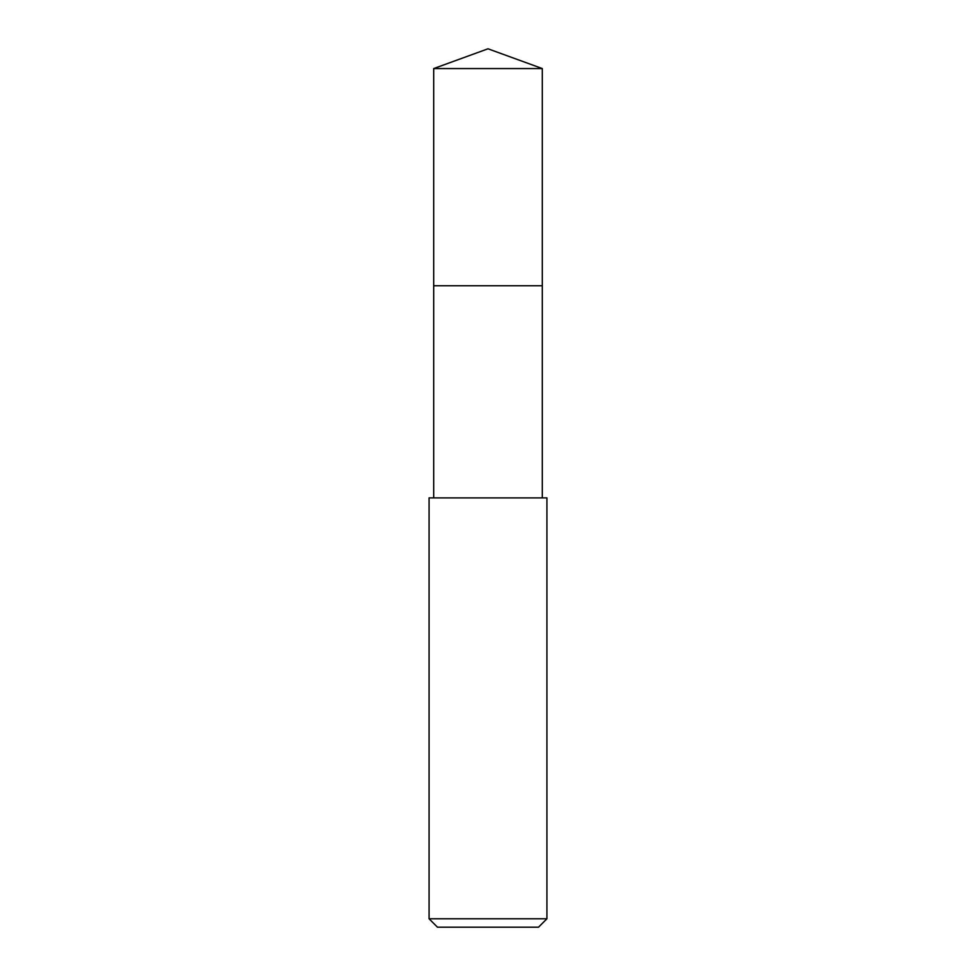 <?xml version="1.0" encoding="UTF-8"?>
<svg xmlns="http://www.w3.org/2000/svg" width="976" height="976" viewBox="0 0 976 976"><rect width="100%" height="100%" fill="white"/><g stroke="black" fill="none" stroke-linecap="round" stroke-linejoin="round"><path stroke-width="1.46" d="M542.302 497.882L542.302 68.564L433.698 68.564L433.698 285.748L542.302 285.748L433.698 285.748L433.698 68.564L488 48.8L433.698 68.564M488 497.882L429.074 497.882L429.074 918.782L546.926 918.782L546.926 497.882L488 497.882M429.074 918.782L437.492 927.2L538.508 927.2L546.926 918.782M488 48.8L542.302 68.564M433.698 497.882L433.698 285.748"/></g></svg>
